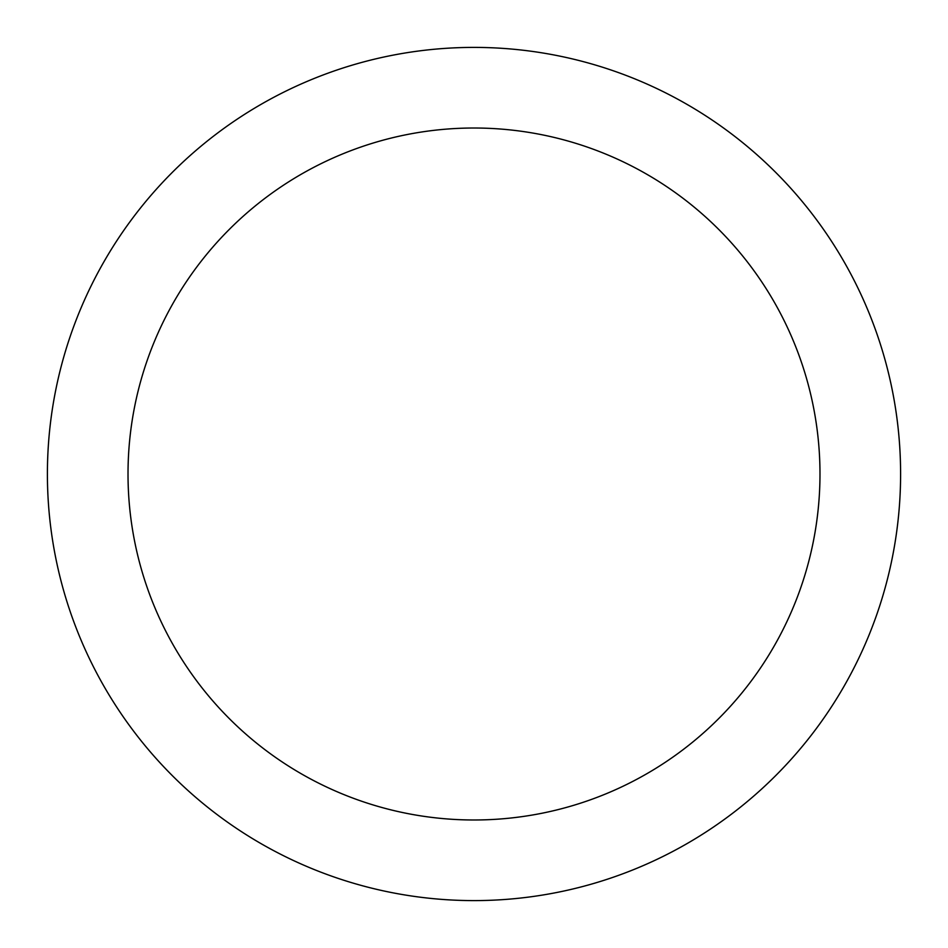 <?xml version="1.0" encoding="UTF-8"?>
<svg xmlns="http://www.w3.org/2000/svg" width="948" height="948" viewBox="0 0 948 948"><rect width="100%" height="100%" fill="white"/><g stroke="black" fill="none" stroke-linecap="round" stroke-linejoin="round"><path stroke-width="1.42" d="M474 128.016A345.984 345.984 0 0 1 819.984 474A345.984 345.984 0 0 1 474 819.984A345.984 345.984 0 0 1 128.016 474A345.984 345.984 0 0 1 474 128.016M474 47.4A426.6 426.6 0 0 1 900.6 474A426.6 426.6 0 0 1 474 900.6A426.6 426.6 0 0 1 47.4 474A426.6 426.6 0 0 1 474 47.4"/></g></svg>

